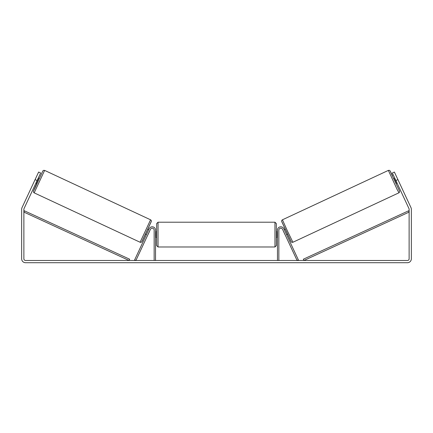 <?xml version="1.0" encoding="UTF-8"?>
<svg xmlns="http://www.w3.org/2000/svg" width="433" height="433" viewBox="0 0 433 433"><rect width="100%" height="100%" fill="white"/><g stroke="black" fill="none" stroke-linecap="round" stroke-linejoin="round"><path stroke-width="0.65" d="M278.852 260.482L278.852 230.139A1.949 1.949 0 0 1 282.565 229.317L297.098 260.482L298.359 259.892L283.826 228.727A3.34 3.34 0 0 0 277.461 230.139L277.461 260.482M398.842 192.847L292.897 242.253L287.49 231.108L282.43 219.802L388.374 170.396L397.185 189.616L399.004 192.761L399.562 192.063L399.578 191.132L391.47 174.039L390.22 171.067L392.509 175.636L390.025 170.754L389.327 170.315L388.374 170.396M397.066 183.083L396.043 183.56L394.826 181.054L393.689 178.51L394.712 178.033M396.807 177.254L399.01 181.979M284.216 229.56L285.076 229.16M286.57 234.605L287.425 234.204M283.29 230.87L282.955 230.15M284.551 230.28L286.235 233.885M284.974 234.475L285.309 235.195M283.263 230.881L284.941 234.486M395.048 178.759L394.755 178.894L396.439 182.499L396.731 182.358M396.439 182.499L394.755 178.894M37.108 180.556L35.089 179.619L38.624 172.047L40.637 172.989L24.032 208.603A1.672 1.672 0 0 0 23.875 209.307L23.875 258.81A1.672 1.672 0 0 0 25.547 260.482L407.453 260.482A1.672 1.672 0 0 0 409.125 258.81L409.125 209.307A1.672 1.672 0 0 0 408.969 208.603L392.363 172.989L394.376 172.047L397.911 179.619L395.892 180.556M35.089 179.619L22.013 207.661A3.897 3.897 0 0 0 21.65 209.307L21.65 258.81A3.897 3.897 0 0 0 25.547 262.707L407.453 262.707A3.897 3.897 0 0 0 411.35 258.81L411.35 209.307A3.897 3.897 0 0 0 410.987 207.661L397.911 179.619M155.539 260.482L155.539 230.139A3.34 3.34 0 0 0 149.174 228.727L134.641 259.892L135.902 260.482L150.435 229.317A1.949 1.949 0 0 1 154.148 230.139L154.148 260.482M156.654 234.594L156.654 223.601L158.045 222.205L158.045 246.983L156.654 245.587L156.654 234.594M276.346 223.601L276.346 245.587L274.955 246.983L274.955 222.205L276.346 223.601M155.539 232.608L155.82 232.608L155.82 236.58L155.539 236.58M277.461 236.58L277.18 236.58L277.18 232.608L277.461 232.608M150.57 219.802L44.626 170.396L34.158 192.847L140.103 242.253L150.57 219.802C151.198 220.235 151.458 220.733 151.361 221.295L141.672 241.982C141.288 242.372 140.768 242.458 140.103 242.253M35.934 183.083L36.957 183.56L38.174 181.054L39.311 178.51L38.288 178.033M37.952 178.759L38.245 178.894L36.561 182.499L36.269 182.358M149.71 230.87L150.045 230.15M148.784 229.56L147.924 229.16M146.43 234.605L145.575 234.204M147.691 235.195L148.026 234.475M148.449 230.28L146.765 233.885M149.737 230.881L148.059 234.486M36.193 177.254L33.99 181.979M36.561 182.499L38.245 178.894M23.875 212.089L129.072 260.482L129.656 259.215L24.459 210.828L23.875 212.089M409.125 212.089L303.928 260.482L303.344 259.215L408.541 210.828L409.125 212.089M281.753 221.647L291.046 241.576M34.158 192.847L33.482 192.171L33.444 191.067L36.805 183.489L33.487 191.002L34.954 188.133L42.84 170.932L43.56 170.353L44.626 170.396M151.247 221.647L141.954 241.576M292.897 242.253C292.232 242.458 291.712 242.372 291.328 241.982L281.639 221.295C281.542 220.733 281.802 220.235 282.43 219.802M274.955 222.205L158.045 222.205M156.654 231.812L155.539 231.812M277.461 231.812L276.346 231.812M277.461 237.376L276.346 237.376M156.654 237.376L155.539 237.376M274.955 246.983L158.045 246.983"/></g></svg>
